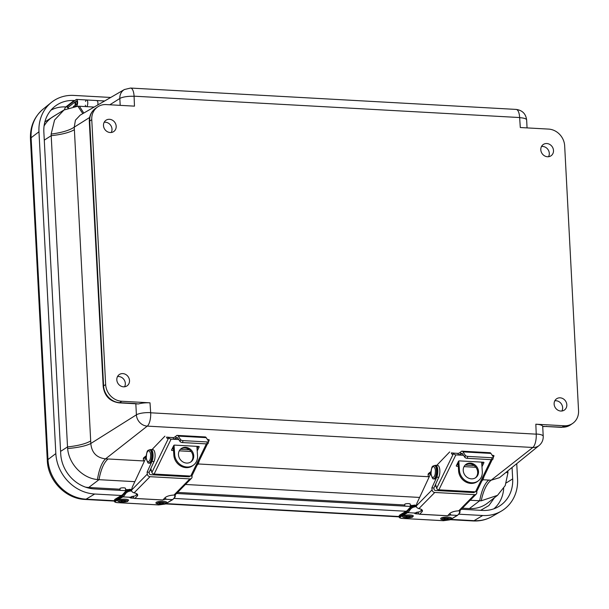 <?xml version="1.0" encoding="UTF-8"?>
<svg xmlns="http://www.w3.org/2000/svg" width="609" height="609" viewBox="0 0 609 609"><rect width="100%" height="100%" fill="white"/><g stroke="black" fill="none" stroke-linecap="round" stroke-linejoin="round"><path stroke-width="0.91" d="M116.182 126.269A6.851 6.105 -124.6 0 1 113.639 131.613A6.851 6.105 -124.6 0 1 104.809 129.382A6.851 6.105 -124.6 0 1 105.867 120.331A6.851 6.105 -124.6 0 1 112.429 120.194A6.851 6.105 -124.6 0 1 116.182 126.269M553.497 150.492A6.851 6.105 -124.6 0 1 550.947 155.843A6.851 6.105 -124.6 0 1 542.124 153.605A6.851 6.105 -124.6 0 1 543.175 144.561A6.851 6.105 -124.6 0 1 549.744 144.424A6.851 6.105 -124.6 0 1 553.497 150.492M566.819 404.787A6.851 6.105 -124.6 0 1 564.277 410.131A6.851 6.105 -124.6 0 1 555.446 407.901A6.851 6.105 -124.6 0 1 556.504 398.849A6.851 6.105 -124.6 0 1 563.066 398.712A6.851 6.105 -124.6 0 1 566.819 404.787M129.511 380.556A6.851 6.105 -124.6 0 1 126.969 385.908A6.851 6.105 -124.6 0 1 118.138 383.67A6.851 6.105 -124.6 0 1 119.189 374.626A6.851 6.105 -124.6 0 1 125.758 374.489A6.851 6.105 -124.6 0 1 129.511 380.556M150.012 402.823L150.674 412.795L536.232 434.156L535.844 424.199L564.124 425.767A16.473 14.677 55.4 0 0 572.643 423.43A16.473 14.677 55.4 0 0 578.55 410.717L564.665 145.833A16.473 14.677 55.4 0 0 548.58 129.093L520.299 127.525L519.644 117.545L134.079 96.184L134.467 106.149L106.187 104.581A16.473 14.677 55.4 0 0 97.668 106.91A16.473 14.677 55.4 0 0 91.761 119.63L105.646 384.515A16.473 14.677 55.4 0 0 121.731 401.255L150.012 402.823A10.985 2.832 177 0 0 138.342 403.973L134.551 403.714A5.489 2.055 93.2 0 0 135.129 403.523L138.342 403.973M111.219 132.496A6.76 6.021 55.4 0 0 111.995 129.093A6.76 6.021 55.4 0 0 104.185 122.28M548.526 156.719A6.76 6.021 55.4 0 0 549.303 153.316A6.76 6.021 55.4 0 0 541.492 146.51M561.856 411.014A6.76 6.021 55.4 0 0 562.625 407.611A6.76 6.021 55.4 0 0 554.814 400.798M124.548 386.784A6.76 6.021 55.4 0 0 125.317 383.381A6.76 6.021 55.4 0 0 117.507 376.575M535.844 424.199A10.985 2.832 -3 0 1 542.703 426.369L562.077 427.175A16.473 14.677 55.4 0 0 570.587 424.846L572.643 423.43M536.362 434.027A10.985 2.832 -3 0 1 543.22 436.28L542.703 426.369M60.588 451.391L67.515 446.937L51.202 135.685C61.92 134.498 69.647 132.496 74.382 129.694L90.695 440.946C85.96 443.748 78.234 445.742 67.515 446.937L67.637 448.551C78.348 447.592 86.067 445.91 90.81 443.497C91.7 452.693 96.618 457.808 105.563 458.851C101.855 462.338 99.145 469.242 97.432 479.549L98.985 479.679C100.927 469.356 103.933 462.452 108.021 458.973L105.563 458.851L147.264 426.117L532.829 447.478A10.985 4.103 -86.8 0 0 536.232 434.156M133.95 96.321A10.985 2.832 177 0 0 119.828 98.483A11.122 9.904 -124.6 0 1 124.403 89.531L80.182 115.147L75.44 120.163L74.229 127.167C69.525 130.349 61.836 132.648 51.156 134.071L51.202 135.685L44.282 140.139M83.798 113.053L79.414 106.248L94.144 107.062M507.86 470.879L507.472 471.191M483.006 479.747L488.707 480.059C484.619 483.538 481.605 490.443 479.671 500.765L481.217 500.811C483.379 490.527 486.682 483.66 491.128 480.212L499.479 477.684M462.376 508.18L469.402 508.568L479.671 500.765L470.194 500.24M419.609 497.439L185.433 484.467M134.848 481.666L98.985 479.679L88.716 487.482L120.026 489.21M67.637 448.551C68.916 464.005 82.535 478.24 97.432 479.549M82.809 113.624L77.868 106.202L63.998 110.001L54.551 120.042L51.156 134.071M79.414 106.248L77.868 106.202M506.087 472.31L507.929 472.942L507.883 471.328M481.217 500.811L497.515 495.338L505.211 485.609L507.929 472.942M125.53 489.522L128.568 489.689M177.615 492.407L404.787 504.99M410.291 505.295L413.321 505.462M85.473 487.124A32.947 29.354 55.4 0 0 88.716 487.482M63.998 110.001L53.31 116.494A32.947 29.354 55.4 0 0 44.069 126.002M469.402 508.568A32.947 29.354 55.4 0 0 487.642 503.019L497.515 495.338M67.454 106.339L76.11 99.564A3.403 1.271 93.2 0 1 76.513 99.419A3.403 1.271 93.2 0 1 77.594 102.891A3.403 1.271 93.2 0 1 76.133 106.217A3.403 1.271 93.2 0 1 75.151 101.863L67.553 107.808L67.454 106.339M96.45 100.691A3.403 1.271 93.2 0 1 96.854 100.546A3.403 1.271 93.2 0 1 97.836 104.923A3.403 1.271 -86.8 0 0 96.854 100.546L86.684 99.983A3.403 1.271 93.2 0 1 87.78 102.944A3.403 1.271 93.2 0 1 86.691 106.651A3.403 1.271 -86.8 0 0 87.78 102.944A3.403 1.271 -86.8 0 0 86.684 99.983L76.513 99.419M77.016 102.274A1.865 0.7 -86.8 0 0 76.43 100.957A1.865 0.7 -86.8 0 0 75.63 102.784A1.865 0.7 -86.8 0 0 76.224 104.679A1.865 0.7 -86.8 0 0 77.016 102.274M68.444 107.854L67.553 107.808M76.331 104.664A1.865 0.7 93.2 0 1 76.224 104.679A1.865 0.7 93.2 0 1 75.63 102.784A1.865 0.7 93.2 0 1 76.43 100.957A1.865 0.7 93.2 0 1 77.031 102.708A1.865 0.7 93.2 0 1 76.331 104.664M73.255 106.583L74.74 105.662L74.77 106.369M74.74 105.662L75.516 105.707M85.504 105.859A3.403 1.271 93.2 0 1 85.329 105.19M85.534 101.459A3.403 1.271 93.2 0 1 86.684 99.983M126.398 490.702L94.433 488.928A34.523 30.762 -124.6 0 1 60.717 453.85L43.856 132.046A34.523 30.762 -124.6 0 1 54.559 106.644A34.523 30.762 -124.6 0 1 74.077 100.508L74.854 100.546M512.07 467.461L512.671 478.887A34.523 30.762 -124.6 0 1 498.52 506.658A34.523 30.762 -124.6 0 1 482.442 510.426L461.317 509.253M411.151 506.475L176.557 493.48M121.328 495.49L94.707 494.021A39.798 35.459 -124.6 0 1 55.838 453.576L38.968 131.772A39.798 35.459 -124.6 0 1 51.308 102.495A39.798 35.459 -124.6 0 1 73.811 95.415L110.709 97.463M516.744 463.67L517.551 479.154A39.798 35.459 -124.6 0 1 501.245 511.172A39.798 35.459 -124.6 0 1 482.709 515.511L458.874 514.194M406.66 511.301L174.113 498.421M125.576 490.656L125.484 488.342A2.748 0.624 177.8 0 0 123.254 487.817A2.748 0.624 177.8 0 0 120.201 488.311A2.748 0.624 177.8 0 0 120.003 488.555L120.072 490.352M117.902 500.781A5.359 1.218 -2.2 0 1 123.163 499.205A5.359 1.218 -2.2 0 1 128.522 500.37L127.723 501.177C128.042 501.519 126.2 501.831 122.211 502.113C118.846 501.732 117.408 501.291 117.902 500.781M125.347 501.245A2.284 0.518 -2.2 0 1 122.805 501.649A2.284 0.518 -2.2 0 1 120.955 501.215A2.284 0.518 -2.2 0 1 123.216 500.613A2.284 0.518 -2.2 0 1 125.515 501.04A2.284 0.518 -2.2 0 1 125.347 501.245M156.033 502.897A5.359 1.218 -2.2 0 1 161.301 501.321A5.359 1.218 -2.2 0 1 166.66 502.486L165.861 503.293C166.181 503.635 164.339 503.947 160.342 504.222C156.985 503.849 155.546 503.407 156.033 502.897M163.486 503.354A2.284 0.518 -2.2 0 1 160.943 503.765A2.284 0.518 -2.2 0 1 159.086 503.331A2.284 0.518 -2.2 0 1 161.347 502.722A2.284 0.518 -2.2 0 1 163.654 503.148A2.284 0.518 -2.2 0 1 163.486 503.354M164.902 497.88L165.922 498.702L165.442 499.235A3.426 0.776 -2.2 0 1 163.128 499.684M134.125 498.208L131.97 498.086A3.426 0.776 -2.2 0 1 129.831 497.454A3.426 0.776 -2.2 0 1 129.923 497.264L134.52 496.069M129.923 497.264L122.866 496.875L115.398 501.329C114.583 501.999 115.466 502.448 118.062 502.661L158.743 504.914L165.031 504.085L172.499 499.624L165.442 499.235M130.509 489.697L130.851 489.529C127.593 489.803 125.347 491.037 124.114 493.237L124.609 492.727M175.422 494.607L174.737 497.073L174.806 494.927M131.658 490.983L131.125 490.953C128.324 491.181 126.314 492.308 125.111 494.325L124.381 493.754C125.614 491.516 127.86 490.275 131.102 490.017L130.851 489.529L131.742 489.583M175.232 496.571L174.737 497.073L175.232 496.571M410.337 506.429L410.245 504.123A2.748 0.624 177.8 0 0 408.015 503.597A2.748 0.624 177.8 0 0 404.962 504.085A2.748 0.624 177.8 0 0 404.757 504.336L404.833 506.125M402.656 516.554A5.359 1.218 -2.2 0 1 407.923 514.978A5.359 1.218 -2.2 0 1 413.283 516.15L412.483 516.957C412.803 517.3 410.961 517.604 406.964 517.886C403.607 517.513 402.168 517.071 402.656 516.554M410.108 517.018A2.284 0.518 -2.2 0 1 407.566 517.429A2.284 0.518 -2.2 0 1 405.708 516.988A2.284 0.518 -2.2 0 1 407.969 516.386A2.284 0.518 -2.2 0 1 410.276 516.813A2.284 0.518 -2.2 0 1 410.108 517.018M440.794 518.67A5.359 1.218 -2.2 0 1 446.054 517.094A5.359 1.218 -2.2 0 1 451.421 518.259L450.622 519.066C450.942 519.408 449.099 519.721 445.103 520.002C441.738 519.622 440.307 519.18 440.794 518.67M448.247 519.134A2.284 0.518 -2.2 0 1 445.704 519.538A2.284 0.518 -2.2 0 1 443.847 519.104A2.284 0.518 -2.2 0 1 446.108 518.495A2.284 0.518 -2.2 0 1 448.414 518.929A2.284 0.518 -2.2 0 1 448.247 519.134M449.663 513.653L450.683 514.483L450.203 515.008A3.426 0.776 -2.2 0 1 447.881 515.458M418.885 513.981L416.731 513.867A3.426 0.776 -2.2 0 1 414.592 513.227A3.426 0.776 -2.2 0 1 414.683 513.037L419.281 511.842M414.683 513.037L407.627 512.649L400.159 517.11C399.344 517.779 400.227 518.221 402.823 518.442L443.497 520.695L449.785 519.858L457.26 515.397L450.203 515.008M415.269 505.47L415.612 505.31C412.354 505.584 410.108 506.817 408.875 509.01L409.37 508.5M460.176 510.38L459.498 512.854L459.567 510.7M416.419 506.757L415.886 506.726C413.085 506.962 411.075 508.081 409.872 510.098L409.141 509.535C410.375 507.297 412.62 506.049 415.863 505.79L415.612 505.31L416.503 505.356M459.993 512.352L459.498 512.854L459.993 512.352M146.282 455.73L143.968 457.549A1.979 1.743 51.9 0 0 143.351 458.996L146.229 456.742M196.897 446.351L197.537 455.836A12.34 10.878 51.9 0 1 193.723 464.918A12.34 10.878 51.9 0 1 181.779 465.512A12.34 10.878 51.9 0 1 174.676 454.573L174.045 445.217M173.276 446.466L173.854 455.212A12.34 10.878 -128.1 0 0 180.964 466.151A12.34 10.878 -128.1 0 0 192.908 465.558L193.723 464.918M185.578 447.341A8.237 7.255 -128.1 0 1 193.152 453.058A8.237 7.255 -128.1 0 1 191.188 461.683A8.237 7.255 -128.1 0 1 180.393 459.688A8.237 7.255 -128.1 0 1 181.018 448.726A8.237 7.255 -128.1 0 1 185.578 447.341M188.387 449.084L187.641 449.67M108.021 458.973L143.838 460.952A2.634 0.982 -86.8 0 1 143.374 459.315L143.351 458.996M143.831 460.944L144.257 461.485M190.769 461.987A8.237 7.255 51.9 0 0 192.223 453.431A8.237 7.255 51.9 0 0 184.763 447.98A8.237 7.255 51.9 0 0 180.622 449.061M206.382 443.877L190.739 476.078L154.13 474.053L171.091 439.119L178.757 439.546M197.209 450.934L199.166 446.915A0.662 0.403 164.7 0 0 198.762 446.45L174.555 445.11A0.662 0.403 164.7 0 0 173.74 445.506L171.563 449.982A0.662 0.403 164.7 0 0 171.966 450.439L173.542 450.531M179.267 450.843L191.104 451.505M190.739 476.078A1.979 1.37 25.9 0 0 192.109 475.446L207.441 443.877M207.41 439.492L209.131 439.751A1.979 1.37 -154.1 0 1 209.077 440.513A1.979 1.37 -154.1 0 1 208.445 441.045M177.843 438.168L176.344 438.084L173.595 439.256L173.139 437.589A1.979 1.218 164.7 0 0 174.052 437.498L176.039 436.166A6.151 2.299 93.2 0 1 177.242 435.397A6.151 2.299 93.2 0 1 178.231 436.097L180.561 439.599A1.979 0.815 13.7 0 0 183.005 440.619L207.288 441.959A1.979 0.815 13.7 0 0 208.598 441.517A1.979 0.815 13.7 0 0 208.514 441.144L206.177 437.643L178.231 436.097M171.091 439.119A1.979 1.37 -154.1 0 1 168.853 437.521L168.701 437.582A4.088 1.53 93.2 0 1 167.627 438.556A4.088 1.53 93.2 0 1 166.561 437.133L166.607 437.292M168.853 437.521L151.892 472.447A1.979 1.37 25.9 0 0 154.13 474.053M151.892 472.447L150.88 468.747A6.851 2.558 -86.8 0 1 150.301 469.691M197.057 448.65L198.138 446.42M172.134 448.81L173.436 448.879M180.416 449.267L189.391 449.769M176.344 438.084A3.951 1.477 93.2 0 1 177.12 437.589A3.951 1.477 93.2 0 1 177.752 438.038L180.089 441.54A1.979 0.815 -166.3 0 0 182.533 442.56L206.816 443.908L207.288 441.959M164.917 436.166L151.991 449.594M173.139 437.589L168.807 437.353M166.561 437.133L168.602 437.247A4.088 1.53 -86.8 0 0 168.701 437.574M151.352 470.491A6.851 2.558 93.2 0 1 151.116 470.506L149.959 470.437M177.242 435.397L205.187 436.942A6.151 2.299 93.2 0 1 206.177 437.643M208.598 441.517L208.126 443.459A1.979 0.815 -166.3 0 1 206.816 443.908M150.012 476.687L189.879 478.895L173.946 495.079A8.214 2.976 174.2 0 0 165.054 497.72L162.847 499.966L134.901 498.421L137.109 496.175A8.214 2.976 174.2 0 0 137.672 494.911A8.214 2.976 174.2 0 0 134.079 492.871L150.012 476.687A2.634 2.253 44.6 0 1 147.317 474.106L147.119 472.112L149.152 472.226L149.274 473.406A1.317 1.127 -135.4 0 0 150.613 474.693L188.859 476.809A1.317 1.127 -135.4 0 0 189.932 476.032M191.972 475.652L192.071 476.588A2.634 2.253 -135.4 0 1 191.508 478.301A2.634 2.253 -135.4 0 1 189.879 478.895M173.946 495.079L175.598 494.455A2.634 2.253 44.6 0 0 175.643 494.409L191.508 478.301M146.229 457.245L132.496 486.713A5.268 1.972 -86.8 0 0 131.704 489.971L131.536 490.626A2.634 2.253 44.6 0 0 132.435 492.064L134.079 492.871M135.175 495.886L136.903 494.135A8.214 2.976 174.2 0 0 137.071 493.945M134.901 498.421A5.009 1.873 93.2 0 1 134.65 498.451A5.009 1.873 93.2 0 1 133.211 496.122M134.65 498.451L162.595 499.997A5.009 1.873 -86.8 0 0 162.847 499.966M147.119 472.112L151.976 461.409A6.851 2.558 -86.8 0 0 152.996 453.949A6.851 2.558 -86.8 0 0 150.857 449.533A6.851 2.558 -86.8 0 0 150.141 449.762M181.512 475.568L181.132 476.383M149.152 472.226L154.016 461.515A6.851 2.558 -86.8 0 0 155.029 454.063A6.851 2.558 -86.8 0 0 152.897 449.648L150.857 449.533M431.043 471.503L428.721 473.322A1.979 1.743 51.9 0 0 428.112 474.776L430.989 472.515M481.658 462.124L482.298 471.617A12.34 10.878 51.9 0 1 478.484 480.691A12.34 10.878 51.9 0 1 466.54 481.285A12.34 10.878 51.9 0 1 459.43 470.346L458.805 460.998M458.029 462.239L458.615 470.985A12.34 10.878 -128.1 0 0 465.718 481.925A12.34 10.878 -128.1 0 0 477.669 481.331L478.484 480.691M470.338 463.114A8.237 7.255 -128.1 0 1 477.913 468.839A8.237 7.255 -128.1 0 1 475.949 477.464A8.237 7.255 -128.1 0 1 465.154 475.462A8.237 7.255 -128.1 0 1 465.778 464.5A8.237 7.255 -128.1 0 1 470.338 463.114M473.14 464.865L472.401 465.443M198.245 463.967L428.599 476.733A2.634 0.982 -86.8 0 1 428.135 475.096L428.112 474.776M428.591 476.725L429.018 477.266M475.53 477.76A8.237 7.255 51.9 0 0 476.984 469.212A8.237 7.255 51.9 0 0 469.524 463.754A8.237 7.255 51.9 0 0 465.383 464.842M491.136 459.658L475.5 491.851L438.891 489.826L455.852 454.893L463.518 455.319M481.97 466.715L483.919 462.688A0.662 0.403 164.7 0 0 483.523 462.223L459.315 460.884A0.662 0.403 164.7 0 0 458.501 461.279L456.324 465.756A0.662 0.403 164.7 0 0 456.727 466.22L458.303 466.304M464.028 466.623L475.865 467.278M475.5 491.851A1.979 1.37 25.9 0 0 476.87 491.219L492.201 459.65M492.163 455.266L493.884 455.524A1.979 1.37 -154.1 0 1 493.83 456.286A1.979 1.37 -154.1 0 1 493.206 456.826M462.596 453.941L461.104 453.857L458.356 455.037L457.899 453.37A1.979 1.218 164.7 0 0 458.813 453.271L460.8 451.947A6.151 2.299 93.2 0 1 462.003 451.17A6.151 2.299 93.2 0 1 462.985 451.87L465.322 455.372A1.979 0.815 13.7 0 0 467.765 456.392L492.049 457.74A1.979 0.815 13.7 0 0 493.359 457.29A1.979 0.815 13.7 0 0 493.267 456.925L490.938 453.423L462.985 451.87M455.852 454.893A1.979 1.37 -154.1 0 1 453.614 453.294L453.454 453.355A4.088 1.53 93.2 0 1 452.388 454.337A4.088 1.53 93.2 0 1 451.322 452.906L451.368 453.066M453.614 453.294L436.645 488.228A1.979 1.37 25.9 0 0 438.891 489.826M436.645 488.228L435.641 484.528A6.851 2.558 -86.8 0 1 435.062 485.464M481.818 464.423L482.899 462.193M456.895 464.583L458.196 464.659M465.169 465.048L474.152 465.542M461.104 453.857A3.951 1.477 93.2 0 1 461.881 453.362A3.951 1.477 93.2 0 1 462.513 453.812L464.85 457.313A1.979 0.815 -166.3 0 0 467.293 458.333L491.577 459.681L492.049 457.74M449.678 451.939L436.752 465.367M457.899 453.37L453.568 453.126M451.322 452.906L453.355 453.02A4.088 1.53 -86.8 0 0 453.461 453.347M436.113 486.264A6.851 2.558 93.2 0 1 435.877 486.279L434.719 486.218M462.003 451.17L489.948 452.715A6.151 2.299 93.2 0 1 490.938 453.423M493.359 457.29L492.887 459.232A1.979 0.815 -166.3 0 1 491.577 459.681M434.773 492.46L474.639 494.668L458.706 510.852A8.214 2.976 174.2 0 0 449.815 513.494L447.607 515.739L419.662 514.194L421.87 511.948A8.214 2.976 174.2 0 0 422.433 510.692A8.214 2.976 174.2 0 0 418.84 508.644L434.773 492.46A2.634 2.253 44.6 0 1 432.078 489.88L431.872 487.885L433.912 487.999L434.027 489.179A1.317 1.127 -135.4 0 0 435.374 490.466L473.612 492.59A1.317 1.127 -135.4 0 0 474.685 491.813M476.733 491.425L476.824 492.361A2.634 2.253 -135.4 0 1 476.261 494.074A2.634 2.253 -135.4 0 1 474.639 494.668M458.706 510.852L460.358 510.228A2.634 2.253 44.6 0 0 460.404 510.182L476.261 494.074M430.989 473.026L417.256 502.494A5.268 1.972 -86.8 0 0 416.465 505.744L416.297 506.399A2.634 2.253 44.6 0 0 417.195 507.837L418.84 508.644M419.936 511.667L421.664 509.908A8.214 2.976 174.2 0 0 421.831 509.725M419.662 514.194A5.009 1.873 93.2 0 1 419.411 514.224A5.009 1.873 93.2 0 1 417.972 511.895M419.411 514.224L447.356 515.77A5.009 1.873 -86.8 0 0 447.607 515.739M431.872 487.885L436.737 477.182A6.851 2.558 -86.8 0 0 437.757 469.729A6.851 2.558 -86.8 0 0 435.618 465.306A6.851 2.558 -86.8 0 0 434.902 465.535M466.266 491.341L465.885 492.163M433.912 487.999L438.769 477.296A6.851 2.558 -86.8 0 0 439.789 469.836A6.851 2.558 -86.8 0 0 437.65 465.421L435.618 465.306M105.646 384.515L103.591 385.931A16.473 14.677 55.4 0 0 119.684 402.671L121.731 401.255M91.761 119.63L89.713 121.046L103.591 385.931A5.489 1.416 177 0 0 103.195 386.502C104.512 395.987 109.81 401.438 119.098 402.853A5.489 2.055 -86.8 0 0 119.684 402.671L135.129 403.523M95.621 108.326A16.473 14.677 55.4 0 0 89.713 121.046A5.489 1.416 177 0 0 89.31 121.617C89.142 115.999 91.243 111.576 95.621 108.326L97.668 106.91M109.818 104.786L119.828 98.483L120.186 105.357M124.403 89.531L130.577 88.054A10.985 4.103 93.2 0 1 134.079 96.184M519.644 117.545A10.985 4.103 -86.8 0 0 516.143 109.414C522.316 110.267 525.818 113.776 526.648 119.95A10.985 2.832 177 0 0 519.781 117.697M564.124 425.767L562.077 427.175A5.489 2.055 93.2 0 1 561.498 427.366L570.587 424.846M150.674 412.795A10.985 4.103 93.2 0 1 147.264 426.117A11.122 9.904 -124.6 0 1 136.408 414.82A10.985 2.832 -3 0 1 150.53 412.651M135.83 403.828L136.408 414.82L90.81 443.497L90.695 440.946M89.622 117.484L74.229 127.167L74.382 129.694M546.623 426.323A5.489 2.055 93.2 0 1 546.045 426.506L561.498 427.366M543.22 436.28C543.327 440.002 541.964 443.07 539.132 445.491L539.132 445.491A11.122 9.904 -124.6 0 1 532.829 447.478L491.128 480.212L488.707 480.059M44.853 121.929L57.018 114.241M494.523 497.667L488.875 505.561L480.668 510.327M64.501 109.704A5.489 2.055 93.2 0 1 65.871 106.925L67.5 107.017M50.935 110.168A33.754 30.077 -124.6 0 1 65.871 106.925L74.077 100.508M503.689 488.433A33.754 30.077 -124.6 0 1 493.937 508.789M506.307 482.899L512.671 478.887M30.45 138.783L47.312 460.587A10.985 2.832 -3 0 1 47.974 459.544L31.112 137.741A10.985 2.832 -3 0 0 30.45 138.783C30.031 126.603 34.279 116.692 43.201 109.049A38.999 34.751 55.4 0 0 31.112 137.741L38.968 131.772M47.312 460.587C47.944 480.44 65.536 498.771 85.047 499.456A10.985 4.103 -86.8 0 0 86.067 499.174A38.999 34.751 55.4 0 1 47.974 459.544L55.838 453.576M114.347 500.743L86.067 499.174L94.707 494.021M166.013 503.605L399.108 516.516M450.774 519.378L474.068 520.672L482.709 515.511M450.264 519.683L473.048 520.946A10.985 4.103 -86.8 0 0 474.068 520.672A38.999 34.751 55.4 0 0 492.232 516.417L501.245 511.172M127.06 501.336C126.581 502.516 116.205 501.938 119.41 500.918C119.889 499.738 130.257 500.316 127.06 501.336M165.199 503.453C164.712 504.625 154.343 504.054 157.548 503.026C158.028 501.854 168.396 502.425 165.199 503.453M131.97 498.086L131.902 496.388M122.196 495.345A0.662 0.594 -120.8 0 1 122.47 494.812L115.002 499.273A0.662 0.594 59.2 0 0 114.728 499.799L122.196 495.345L124.114 493.237L124.381 493.754L122.234 496.198L114.766 500.659L114.728 499.799A5.489 1.248 -2.2 0 0 114.332 500.293L115.002 499.273M165.031 504.085A0.662 0.594 -120.8 0 0 165.343 504.008L172.811 499.547A0.662 0.594 -120.8 0 1 172.499 499.624A15.925 5.953 -86.8 0 0 174.737 497.073M125.111 494.325A15.925 5.953 93.2 0 1 122.866 496.875A0.662 0.594 -120.8 0 1 122.234 496.198M114.332 500.293L114.363 501.154A5.489 1.248 -2.2 0 1 114.766 500.659A0.662 0.594 -120.8 0 0 115.398 501.329M131.125 490.953L131.102 490.017L131.696 490.047M411.821 517.117C411.334 518.289 400.966 517.711 404.17 516.691C404.65 515.519 415.018 516.089 411.821 517.117M449.952 519.226C449.472 520.398 439.104 519.827 442.301 518.807C442.789 517.627 453.157 518.206 449.952 519.226M416.731 513.867L416.663 512.161M406.957 511.118A0.662 0.594 -120.8 0 1 407.231 510.586L399.763 515.047A0.662 0.594 59.2 0 0 399.489 515.579L406.957 511.118L408.875 509.01L409.141 509.535L406.995 511.971L399.527 516.432L399.489 515.579A5.489 1.248 -2.2 0 0 399.093 516.074L399.763 515.047M449.785 519.858A0.662 0.594 -120.8 0 0 450.104 519.781L457.572 515.321A0.662 0.594 -120.8 0 1 457.26 515.397A15.925 5.953 -86.8 0 0 459.498 512.854M409.872 510.098A15.925 5.953 93.2 0 1 407.627 512.649A0.662 0.594 -120.8 0 1 406.995 511.971M399.093 516.074L399.123 516.927A5.489 1.248 -2.2 0 1 399.527 516.432A0.662 0.594 -120.8 0 0 400.159 517.11M415.886 506.726L415.863 505.79L416.457 505.82M174.676 454.573L173.854 455.212M171.966 450.439L171.738 449.617M176.13 438.381L175.666 436.683M180.561 439.599L180.089 441.54M183.005 440.619L182.533 442.56M147.317 474.106L131.704 489.971M137.109 496.175L136.903 494.135M188.813 476.809L189.597 476.017M151.976 461.409L154.016 461.515M149.806 449.754A6.592 2.459 93.2 0 1 151.702 456.681A6.592 2.459 93.2 0 1 148.893 462.886C148.238 463.875 147.363 462.277 146.267 458.09C146.807 449 147.941 450.797 149.624 449.724A6.592 2.459 93.2 0 1 149.806 449.754A6.592 2.459 93.2 0 1 150.035 449.746A6.592 2.459 93.2 0 1 150.21 449.777A6.592 2.459 93.2 0 1 152.113 456.697A6.592 2.459 93.2 0 1 149.312 462.909A6.592 2.459 93.2 0 1 149.098 462.87M197.286 464.789A6.592 2.459 -86.8 0 0 198.268 462.764M150.552 456.796C150.446 459.513 149.586 461.226 147.972 461.934C146.548 460.45 146 458.371 146.343 455.722C146.449 453.005 147.309 451.292 148.923 450.584C150.347 452.076 150.895 454.147 150.552 456.796M172.233 448.597L173.382 448.087M459.43 470.346L458.615 470.985M456.727 466.22L456.499 465.39M460.891 454.154L460.427 452.457M465.322 455.372L464.85 457.313M467.765 456.392L467.293 458.333M432.078 489.88L416.465 505.744M421.87 511.948L421.664 509.908M473.574 492.582L474.358 491.79M436.737 477.182L438.769 477.296M434.59 465.535A6.592 2.459 93.2 0 1 434.788 465.527A6.592 2.459 93.2 0 1 434.971 465.55A6.592 2.459 93.2 0 1 436.874 472.47A6.592 2.459 93.2 0 1 434.072 478.682A6.592 2.459 93.2 0 1 433.859 478.651M434.567 465.527A6.592 2.459 93.2 0 1 436.463 472.462A6.592 2.459 93.2 0 1 433.654 478.659L434.065 478.682C434.582 479.945 435.656 478.286 437.292 473.703C437.673 465.527 436.151 466.639 435.115 465.573L434.384 465.504A6.592 2.459 93.2 0 1 434.567 465.527M482.046 480.57A6.592 2.459 -86.8 0 0 483.028 478.537M435.306 472.576C435.207 475.286 434.346 476.999 432.733 477.715C431.309 476.223 430.761 474.152 431.103 471.495C431.21 468.785 432.07 467.073 433.677 466.357C435.108 467.849 435.648 469.92 435.306 472.576M456.994 464.37L458.143 463.868M130.577 88.054L516.143 109.414M526.648 119.95L527.059 127.898M103.195 386.502L89.31 121.617M542.657 426.559L546.045 426.506M119.098 402.853L134.551 403.714M539.132 445.491L499.433 477.715M104.641 100.98L96.854 100.546M43.201 109.049L51.308 102.495M85.047 499.456L114.363 501.078M165.503 503.909L399.116 516.851M473.048 520.946C479.945 521.304 486.34 519.789 492.232 516.417M124.16 492.932L122.47 494.812M124.16 492.925C126.482 490.199 128.666 489.035 130.729 489.423L131.757 489.476M165.343 504.008L158.683 504.937L118.001 502.676C115.565 502.554 114.355 502.044 114.363 501.154M172.811 499.547L175.194 496.868L175.232 494.181M416.518 505.257L415.49 505.196C413.427 504.808 411.242 505.98 408.921 508.705L407.231 510.586M450.104 519.781L443.436 520.71L402.762 518.457C400.326 518.328 399.108 517.817 399.123 516.927M457.572 515.321L459.955 512.641L459.993 509.954M208.605 441.472L209.077 440.513M148.893 462.886L149.304 462.909C149.822 464.172 150.895 462.513 152.532 457.93C152.912 449.754 151.39 450.866 150.354 449.8L149.624 449.724M197.05 465.268L198.169 464.111L199.295 460.655M493.366 457.252L493.83 456.286M433.654 478.659C432.999 479.648 432.116 478.05 431.027 473.863C431.568 464.774 432.694 466.578 434.384 465.504M481.81 481.041L482.922 479.884L484.056 476.428"/></g></svg>
